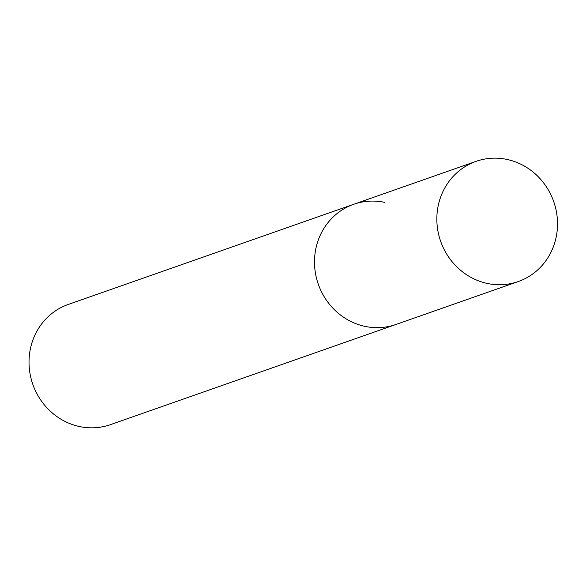 <?xml version="1.0" encoding="UTF-8"?>
<svg xmlns="http://www.w3.org/2000/svg" width="586" height="586" viewBox="0 0 586 586"><rect width="100%" height="100%" fill="white"/><g stroke="black" fill="none" stroke-linecap="round" stroke-linejoin="round"><path stroke-width="0.88" d="M476.096 161.348A63.691 59.919 70.7 0 0 437.661 208.66A63.691 59.919 70.7 0 0 518.266 281.551A63.691 59.919 70.7 0 0 556.7 234.239A63.691 59.919 70.7 0 0 476.096 161.348L353.746 204.272A63.691 59.919 70.7 0 0 315.319 251.584A63.691 59.919 70.7 0 0 395.924 324.476A63.691 59.919 -109.3 0 1 364.91 326.358A63.691 59.919 -109.3 0 1 314.77 268.022A63.691 59.919 -109.3 0 1 353.746 204.272A63.691 59.919 -109.3 0 1 384.768 202.39M518.266 281.551L110.454 424.645A63.691 59.919 -109.3 0 1 79.44 426.527A63.691 59.919 -109.3 0 1 29.3 368.184A63.691 59.919 -109.3 0 1 68.276 304.442L353.746 204.272"/></g></svg>
